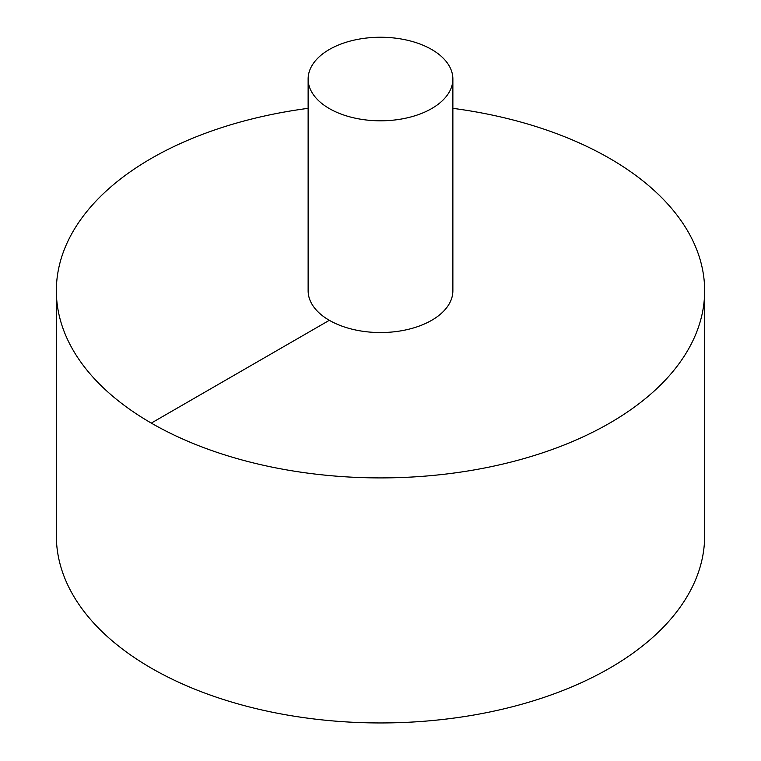<?xml version="1.0" encoding="UTF-8"?>
<svg xmlns="http://www.w3.org/2000/svg" width="761" height="761" viewBox="0 0 761 761"><rect width="100%" height="100%" fill="white"/><g stroke="black" fill="none" stroke-linecap="round" stroke-linejoin="round"><path stroke-width="1.14" d="M308.129 108.338A324.148 187.149 0 0 0 151.287 158.431A324.148 187.149 0 0 0 56.352 290.769L56.352 535.801A324.148 187.149 0 0 0 380.5 722.95A324.148 187.149 0 0 0 704.648 535.801L704.648 290.769A324.148 187.149 0 0 0 452.871 108.338M56.352 290.769A324.148 187.149 0 0 0 380.5 477.908A324.148 187.149 0 0 0 704.648 290.769M308.129 79.03L308.129 290.769A72.371 41.779 0 0 0 380.5 332.547A72.371 41.779 0 0 0 452.871 290.769L452.871 79.03A72.371 41.779 0 0 0 408.191 40.428A72.371 41.779 0 0 0 329.332 49.484A72.371 41.779 0 0 0 308.129 79.03A72.371 41.779 0 0 0 380.5 120.809A72.371 41.779 0 0 0 452.871 79.03M151.287 423.097L329.332 320.305"/></g></svg>
